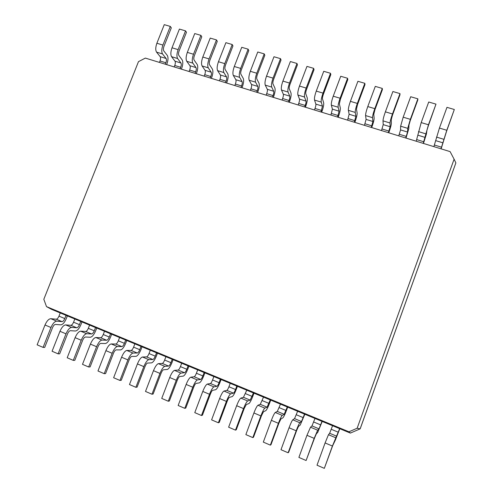 <?xml version="1.0" encoding="UTF-8"?>
<svg xmlns="http://www.w3.org/2000/svg" width="493" height="493" viewBox="0 0 493 493"><rect width="100%" height="100%" fill="white"/><g stroke="black" fill="none" stroke-linecap="round" stroke-linejoin="round"><path stroke-width="0.74" d="M46.515 306.621L348.945 431.794L357.154 428.238L454.102 159.19L450.109 151.622L145.355 58.088L138.471 61.65L43.815 299.306L46.515 306.621L51.568 309.351L60.245 312.944L58.981 316.142C58.125 318.071 57.194 319.088 56.196 319.199L50.791 318.694C48.721 318.909 46.792 321.005 45.005 324.992L37.129 344.829L43.088 347.392L44.703 347.411L52.548 327.611C53.435 325.62 54.39 324.567 55.413 324.443L60.762 324.856C62.734 324.604 64.571 322.551 66.265 318.7L67.375 315.896M60.245 312.944L66.062 315.354L64.799 318.558C63.942 320.493 63.018 321.516 62.038 321.633L56.707 321.165C54.668 321.393 52.757 323.507 50.97 327.506L43.088 347.392M348.945 431.794L350.363 433.088L360.13 428.861L455.871 162.918L360.309 428.479L360.13 428.861L357.154 428.238M66.062 315.354L350.363 433.088M74.837 318.989L73.568 322.2C72.711 324.147 71.805 325.183 70.844 325.306L65.637 324.899C63.64 325.146 61.748 327.278 59.967 331.296L52.073 351.256L58.1 353.851L59.665 353.838L67.523 333.915C68.404 331.906 69.34 330.834 70.326 330.692L75.472 331.013C77.37 330.729 79.17 328.646 80.864 324.764L81.974 321.941M80.716 321.424L79.453 324.647C78.597 326.594 77.697 327.635 76.748 327.771L71.627 327.401C69.655 327.66 67.781 329.805 66 333.835L58.1 353.851M89.59 325.097L88.321 328.332C87.471 330.292 86.577 331.339 85.653 331.487L80.655 331.173C78.732 331.456 76.883 333.625 75.102 337.668L67.196 357.764L73.291 360.383L74.794 360.34L82.664 340.287C83.545 338.272 84.463 337.181 85.412 337.021L90.342 337.237C92.173 336.916 93.935 334.802 95.624 330.895L96.739 328.055M95.543 327.562L94.268 330.803C93.417 332.769 92.536 333.823 91.624 333.977L86.713 333.699C84.821 334.001 82.984 336.183 81.203 340.238L73.291 360.383M104.516 331.278L103.24 334.531C102.39 336.503 101.521 337.569 100.627 337.736L95.845 337.52C93.997 337.841 92.185 340.041 90.41 344.114L82.491 364.339L88.66 366.995L90.096 366.921L97.984 346.739C98.859 344.706 99.759 343.596 100.671 343.418L105.385 343.535C107.147 343.177 108.867 341.033 110.555 337.095L111.664 334.242M110.531 333.767L109.255 337.033C108.405 339.011 107.542 340.084 106.667 340.25L101.971 340.078C100.153 340.416 98.36 342.629 96.585 346.715L88.66 366.995M119.602 337.526L118.332 340.805C117.482 342.789 116.631 343.874 115.775 344.052L111.215 343.941C109.44 344.299 107.671 346.536 105.903 350.64L97.971 370.995L104.208 373.682L105.582 373.577L113.476 353.259C114.358 351.213 115.233 350.085 116.102 349.888L120.6 349.907C122.282 349.506 123.965 347.331 125.647 343.368L126.763 340.49M125.69 340.047L124.415 343.331C123.564 345.322 122.726 346.413 121.888 346.597L117.408 346.53C115.67 346.906 113.914 349.155 112.145 353.271L104.208 373.682M134.866 343.849L133.591 347.146C132.746 349.143 131.914 350.246 131.101 350.443L126.756 350.437C125.068 350.837 123.336 353.105 121.574 357.24L113.63 377.73L119.941 380.448L121.247 380.306L129.16 359.859C130.035 357.795 130.885 356.655 131.717 356.433L135.994 356.347C137.596 355.909 139.236 353.697 140.918 349.71L142.033 346.813M141.023 346.394L139.741 349.703C138.897 351.706 138.077 352.815 137.276 353.019L133.024 353.056C131.366 353.469 129.653 355.755 127.89 359.902L119.941 380.448M150.303 350.24L149.028 353.561C148.183 355.57 147.376 356.692 146.594 356.907L142.483 357.006C140.875 357.45 139.186 359.754 137.43 363.92L129.474 384.546L135.865 387.295L137.097 387.122L145.022 366.539C145.891 364.456 146.723 363.298 147.518 363.058L151.561 362.866C153.089 362.386 154.685 360.143 156.355 356.125L157.477 353.21M156.528 352.815L155.252 356.143C154.408 358.165 153.606 359.286 152.848 359.514L148.824 359.656C147.247 360.112 145.583 362.435 143.827 366.613L135.865 387.295M165.919 356.704L164.637 360.05C163.799 362.078 163.01 363.212 162.271 363.446L158.395 363.655C156.866 364.136 155.227 366.478 153.477 370.674L145.503 391.442L151.973 394.221L153.138 394.018L161.075 373.293C161.944 371.198 162.752 370.021 163.503 369.762L167.306 369.454C168.754 368.943 170.313 366.656 171.977 362.608L173.098 359.68M172.217 359.317L170.935 362.663C170.097 364.697 169.315 365.837 168.594 366.083L164.816 366.336C163.319 366.835 161.698 369.189 159.948 373.404L151.973 394.221M181.714 363.249L180.432 366.613C179.594 368.653 178.83 369.805 178.133 370.064L174.497 370.385C173.055 370.909 171.459 373.287 169.709 377.515L161.729 398.418L168.273 401.234L169.37 400.994L177.32 380.134C178.183 378.02 178.971 376.825 179.68 376.541L183.236 376.122C184.604 375.567 186.114 373.25 187.778 369.171L188.899 366.225M188.086 365.886L186.804 369.257C185.966 371.309 185.208 372.468 184.53 372.733L180.993 373.096C179.581 373.639 178.004 376.03 176.26 380.276L168.273 401.234M197.693 369.867L196.411 373.25C195.579 375.309 194.834 376.479 194.18 376.757L190.791 377.188C189.435 377.755 187.882 380.171 186.144 384.435L178.152 405.48L184.776 408.333L185.799 408.056L193.755 387.054C194.618 384.928 195.382 383.708 196.048 383.406L199.357 382.87C200.639 382.272 202.105 379.918 203.757 375.814L204.885 372.844M204.139 372.535L202.857 375.931C202.019 377.995 201.286 379.166 200.651 379.456L197.36 379.937C196.041 380.522 194.507 382.95 192.775 387.227L184.776 408.333M213.863 376.56L212.575 379.967C211.744 382.044 211.022 383.227 210.412 383.529L207.276 384.078C206.006 384.688 204.509 387.147 202.777 391.442L194.772 412.629L201.477 415.513L202.426 415.198L210.394 394.055C211.25 391.917 211.99 390.678 212.612 390.351L215.669 389.698C216.858 389.057 218.282 386.666 219.927 382.531L221.055 379.542M220.383 379.259L219.095 382.679C218.27 384.756 217.555 385.951 216.963 386.259L213.925 386.857C212.699 387.486 211.214 389.957 209.488 394.271L201.477 415.513M230.219 383.338L228.931 386.765C228.105 388.854 227.409 390.062 226.842 390.382L223.964 391.048C222.787 391.707 221.339 394.203 219.613 398.535L211.596 419.863L218.381 422.784L219.256 422.433L227.236 401.148C228.086 398.985 228.801 397.728 229.374 397.383L232.172 396.606C233.275 395.922 234.65 393.494 236.289 389.322L237.416 386.315M236.819 386.068L235.531 389.507C234.705 391.602 234.015 392.816 233.466 393.149L230.693 393.864C229.553 394.536 228.123 397.05 226.404 401.394L218.381 422.784M246.771 390.191L243.462 397.315L240.855 398.11C239.771 398.812 238.372 401.345 236.652 405.708L228.623 427.191L235.494 430.142L236.289 429.754L244.281 408.321L246.346 404.494L248.873 403.601C249.883 402.867 251.208 400.402 252.847 396.199L253.975 393.174M253.451 392.958L250.167 400.113L247.665 400.957C246.623 401.678 245.243 404.229 243.53 408.605L235.494 430.142M263.521 397.124L260.286 404.334L257.95 405.252C256.964 405.998 255.614 408.574 253.901 412.974L245.865 434.604L252.823 437.599L253.531 437.168L261.536 415.587L263.521 411.698L265.77 410.675C266.695 409.899 267.97 407.391 269.597 403.157L270.725 400.113M270.275 399.928L267.07 407.169L264.846 408.13C263.897 408.9 262.572 411.495 260.865 415.907L252.823 437.599M280.474 404.149L277.312 411.439L275.254 412.481C274.367 413.282 273.073 415.895 271.366 420.332L263.317 442.11L270.361 445.142L270.99 444.674L279.001 422.939L280.911 418.988L282.877 417.836C283.703 417.01 284.929 414.465 286.55 410.201L287.678 407.132M287.308 406.978L284.178 414.305L282.236 415.396C281.386 416.215 280.11 418.853 278.416 423.302L270.361 445.142M297.63 411.248L294.543 418.625L292.774 419.802C291.985 420.646 290.747 423.308 289.052 427.776L280.992 449.715L288.122 452.777L288.67 452.272L296.687 430.383L298.511 426.371L300.194 425.083L304.84 414.237M304.551 414.12L301.494 421.527L299.843 422.754C299.091 423.623 297.877 426.297 296.188 430.783L288.122 452.777M314.99 418.44L311.989 425.903L310.51 427.209L306.96 435.319L298.887 457.412L306.11 460.517L314.596 437.926L316.34 433.846L317.72 432.416L322.206 421.429M321.997 421.342L319.026 428.836L317.665 430.204L314.183 438.363L306.11 460.517M332.565 425.718L329.644 433.267L328.467 434.715L325.09 442.954L317.011 465.207L324.326 468.35L332.732 445.555L335.462 439.842L339.782 428.707M339.659 428.657L332.405 446.042L324.326 468.35M454.102 159.19L455.871 162.918M441.001 148.831L446.794 130.275L454.318 109.495L446.547 131.354L441.124 148.868M433.871 146.643L439.436 128.063L446.96 107.345L454.318 109.495M423.247 143.377L428.466 124.772L435.985 104.134L428.312 125.875L426.913 130.38L426.408 134.059L423.456 143.445M416.209 141.22L421.195 122.591L428.713 102.008L435.985 104.134M405.708 137.997L407.557 132.05L407.742 128.359L410.361 119.337L417.873 98.834L417.774 100.054L410.293 120.458L408.987 124.963L408.783 128.71L405.998 138.083M398.745 135.858L400.562 129.918L400.63 126.202L403.182 117.18L410.694 96.733L417.873 98.834M388.367 132.672L390.136 126.738L390.025 122.985C390.136 121.247 390.955 118.24 392.471 113.969L399.983 93.602L399.965 94.835L392.496 115.109L391.269 119.608L391.362 123.423C391.245 125.117 390.45 128.014 388.989 132.124L388.743 132.79M381.49 130.565L383.227 124.637L382.999 120.853C383.073 119.103 383.862 116.102 385.378 111.837L392.884 91.525L399.983 93.602M371.235 127.416L372.924 121.494L372.523 117.673C372.535 115.91 373.293 112.909 374.797 108.663L382.303 88.432L382.371 89.683L374.902 109.822L373.768 114.321L374.144 118.197C374.125 119.91 373.386 122.806 371.932 126.892L371.685 127.551M364.438 125.327L366.089 119.411L365.578 115.565C365.553 113.797 366.287 110.796 367.79 106.562L375.29 86.38L382.303 88.432M354.294 122.215L355.903 116.311L355.225 112.422C355.139 110.642 355.841 107.647 357.339 103.425L364.832 83.317L364.986 84.586L357.524 104.596L356.47 109.089L357.123 113.033C357.197 114.764 356.513 117.661 355.071 121.722L354.824 122.381M347.577 120.156L349.155 114.253L348.366 110.34C348.237 108.552 348.921 105.557 350.412 101.342L357.906 81.296L364.832 83.317M337.557 117.081L339.085 111.184L338.136 107.234C337.945 105.44 338.599 102.439 340.084 98.243L347.571 78.27L347.805 79.558L340.349 99.438L339.375 103.924L340.306 107.924C340.472 109.68 339.837 112.57 338.401 116.613L338.161 117.266M330.914 115.042L332.411 109.15L331.351 105.175C331.13 103.37 331.758 100.375 333.237 96.19L340.725 76.267L347.571 78.27M321.005 111.997L322.453 106.118L321.239 102.106C320.961 100.295 321.553 97.3 323.026 93.122L330.507 73.278L330.821 74.579L323.371 94.336C322.644 96.412 322.342 97.904 322.477 98.822L323.673 102.877C323.932 104.652 323.346 107.542 321.923 111.56L321.683 112.207M314.435 109.982L315.015 108.448C315.73 106.433 316.007 104.984 315.859 104.103L314.534 100.073C314.22 98.249 314.793 95.26 316.266 91.094L323.741 71.3L330.507 73.278M304.643 106.975L305.216 105.447C305.931 103.438 306.196 101.996 306.017 101.108L304.538 97.041C304.169 95.204 304.711 92.216 306.171 88.068L313.647 68.348L314.035 69.667L306.597 89.295C305.87 91.359 305.598 92.85 305.777 93.775L307.238 97.891C307.583 99.678 307.047 102.569 305.635 106.562L305.389 107.209M298.148 104.984L298.727 103.462C299.436 101.453 299.689 100.011 299.498 99.118L297.914 95.032C297.507 93.189 298.031 90.201 299.485 86.059L306.96 66.389L313.647 68.348M288.46 102.014L289.04 100.492C289.742 98.495 289.989 97.047 289.767 96.153L288.035 92.031C287.573 90.182 288.066 87.193 289.514 83.064L296.983 63.474L297.445 64.805L290.013 84.309C289.292 86.361 289.046 87.853 289.274 88.783L290.981 92.961C291.412 94.761 290.932 97.651 289.527 101.62L289.28 102.261M282.039 100.042L282.618 98.526C283.321 96.536 283.555 95.087 283.315 94.188L281.485 90.046C280.985 88.185 281.46 85.197 282.908 81.08L290.371 61.539L296.983 63.474M272.463 97.103L273.042 95.593C273.744 93.608 273.96 92.16 273.695 91.26L271.717 87.082C271.168 85.215 271.612 82.226 273.048 78.122L280.511 58.655L281.041 59.998L273.621 79.385C272.906 81.425 272.684 82.91 272.956 83.853L274.915 88.081C275.427 89.899 274.989 92.789 273.597 96.739L273.356 97.374M266.115 95.155L266.695 93.645C267.391 91.667 267.6 90.219 267.323 89.313L265.246 85.116C264.655 83.243 265.08 80.254 266.516 76.162L273.972 56.744L280.511 58.655M256.65 92.246L257.223 90.749C257.919 88.771 258.116 87.329 257.808 86.417L255.59 82.183C254.949 80.304 255.343 77.321 256.773 73.235L264.223 53.891L264.827 55.253L257.414 74.511C256.705 76.538 256.508 78.03 256.822 78.979L259.022 83.262C259.62 85.092 259.232 87.976 257.845 91.908L257.605 92.542M250.37 90.318L250.943 88.826C251.64 86.854 251.824 85.412 251.504 84.494L249.187 80.242C248.515 78.35 248.891 75.374 250.315 71.3L257.759 51.999L264.223 53.891M241.003 87.446L241.582 85.955C242.273 83.989 242.445 82.547 242.1 81.628L239.641 77.346C238.914 75.447 239.265 72.465 240.683 68.41L248.127 49.183L248.799 50.557L241.397 69.698C240.689 71.713 240.516 73.204 240.867 74.16L243.308 78.492C243.992 80.341 243.641 83.218 242.266 87.132L242.026 87.76M234.797 85.542L235.371 84.05C236.061 82.091 236.221 80.649 235.864 79.73L233.312 75.423C232.554 73.519 232.887 70.542 234.298 66.493L241.736 47.31L248.127 49.183M225.535 82.701L226.108 81.216C226.792 79.262 226.946 77.82 226.558 76.896L223.871 72.557C223.064 70.647 223.366 67.67 224.777 63.634L232.209 44.524L232.955 45.911L225.554 64.934C224.857 66.943 224.703 68.428 225.098 69.396L227.772 73.777C228.53 75.639 228.228 78.516 226.86 82.405L226.62 83.034M219.391 80.815L219.97 79.336C220.654 77.383 220.796 75.947 220.396 75.016L217.61 70.659C216.778 68.743 217.062 65.766 218.461 61.736L225.893 42.675L232.209 44.524M210.234 78.005L210.807 76.532C211.491 74.585 211.62 73.149 211.195 72.212L208.274 67.831C207.393 65.896 207.652 62.925 209.05 58.913L216.47 39.921L217.284 41.32L209.895 60.232C209.198 62.223 209.069 63.708 209.507 64.682L212.403 69.112C213.241 70.992 212.982 73.864 211.626 77.734L211.38 78.356M204.164 76.138L204.737 74.671C205.415 72.73 205.538 71.288 205.094 70.351L202.087 65.951C201.175 64.016 201.415 61.046 202.808 57.04L210.221 38.097L216.47 39.921M195.099 73.358L195.678 71.892C196.35 69.957 196.46 68.521 195.998 67.584L192.855 63.147C191.894 61.206 192.11 58.236 193.496 54.242L200.91 35.367L201.785 36.784L194.408 55.573C193.718 57.558 193.607 59.043 194.088 60.023L197.206 64.503C198.118 66.395 197.903 69.266 196.553 73.112L196.313 73.728M189.096 71.516L189.669 70.055C190.341 68.126 190.44 66.684 189.965 65.742L186.736 61.292C185.744 59.345 185.941 56.375 187.328 52.394L194.735 33.561L200.91 35.367M180.136 68.761L180.703 67.307C181.381 65.384 181.467 63.948 180.968 62.999L177.609 58.519C176.574 56.566 176.74 53.601 178.121 49.627L185.522 30.868L186.459 32.291L179.095 50.97C178.411 52.948 178.324 54.427 178.836 55.413L182.17 59.936C183.162 61.847 182.983 64.712 181.646 68.539L181.399 69.156M174.189 66.937L174.762 65.489C175.434 63.566 175.514 62.13 175.003 61.181L171.558 56.683C170.492 54.723 170.64 51.759 172.014 47.796L179.415 29.081L185.522 30.868M165.328 64.219L165.901 62.771C166.566 60.861 166.634 59.425 166.098 58.47L162.53 53.947C161.414 51.975 161.544 49.01 162.912 45.066L170.301 26.419L171.305 27.855L163.947 46.422C163.269 48.388 163.201 49.861 163.756 50.853L167.3 55.426C168.359 57.348 168.224 60.208 166.893 64.016L166.652 64.626M159.449 62.414L160.022 60.972C160.687 59.061 160.743 57.632 160.194 56.67L156.546 52.129C155.4 50.15 155.511 47.192 156.879 43.255L164.261 24.65L170.301 26.419M58.981 316.142L64.799 318.558M56.196 319.199L62.038 321.633M45.005 324.992L50.97 327.506M50.791 318.694L56.707 321.165M73.568 322.2L79.453 324.647M88.321 328.332L94.268 330.803M103.24 334.531L109.255 337.033M118.332 340.805L124.415 343.331M133.591 347.146L139.741 349.703M149.028 353.561L155.252 356.143M164.637 360.05L170.935 362.663M180.432 366.613L186.804 369.257M196.411 373.25L202.857 375.931M212.575 379.967L219.095 382.679M228.931 386.765L235.531 389.507M245.483 393.642L252.157 396.415M262.233 400.599L268.987 403.41M279.18 407.643L286.02 410.484M296.336 414.773L303.257 417.651M313.696 421.99L320.703 424.898M331.271 429.292L338.364 432.238M70.844 325.306L76.748 327.771M85.653 331.487L91.624 333.977M100.627 337.736L106.667 340.25M115.775 344.052L121.888 346.597M131.101 350.443L137.276 353.019M146.594 356.907L152.848 359.514M162.271 363.446L168.594 366.083M178.133 370.064L184.53 372.733M194.18 376.757L200.651 379.456M210.412 383.529L216.963 386.259M226.842 390.382L233.466 393.149M243.462 397.315L250.167 400.113M260.286 404.334L267.07 407.169M277.312 411.439L284.178 414.305M294.543 418.625L301.494 421.527M311.989 425.903L319.026 428.836M329.644 433.267L336.768 436.243M59.967 331.296L66 333.835M65.637 324.899L71.627 327.401M441.58 147.222L434.456 145.034M423.832 141.781L416.788 139.624M406.287 136.407L399.33 134.275M388.952 131.101L382.075 128.993M371.814 125.851L365.017 123.768M354.88 120.662L348.157 118.603M338.136 115.535L331.493 113.495M321.584 110.463L315.015 108.448M305.216 105.447L298.727 103.462M289.04 100.492L282.618 98.526M273.042 95.593L266.695 93.645M257.223 90.749L250.943 88.826M241.582 85.955L235.371 84.05M226.108 81.216L219.97 79.336M210.807 76.532L204.737 74.671M195.678 71.892L189.669 70.055M180.703 67.307L174.762 65.489M165.901 62.771L160.022 60.972M75.102 337.668L81.203 340.238M80.655 331.173L86.713 333.699M90.41 344.114L96.585 346.715M95.845 337.52L101.971 340.078M105.903 350.64L112.145 353.271M111.215 343.941L117.408 346.53M121.574 357.24L127.89 359.902M126.756 350.437L133.024 353.056M137.43 363.92L143.827 366.613M142.483 357.006L148.824 359.656M153.477 370.674L159.948 373.404M158.395 363.655L164.816 366.336M169.709 377.515L176.26 380.276M174.497 370.385L180.993 373.096M186.144 384.435L192.775 387.227M190.791 377.188L197.36 379.937M202.777 391.442L209.488 394.271M207.276 384.078L213.925 386.857M219.613 398.535L226.404 401.394M223.964 391.048L230.693 393.864M236.652 405.708L243.53 408.605M240.855 398.11L247.665 400.957M253.901 412.974L260.865 415.907M257.95 405.252L264.846 408.13M271.366 420.332L278.416 423.302M275.254 412.481L282.236 415.396M289.052 427.776L296.188 430.783M292.774 419.802L299.843 422.754M306.96 435.319L314.183 438.363M310.51 427.209L317.665 430.204M325.09 442.954L332.405 446.042M328.467 434.715L335.715 437.741M443.022 142.853L435.861 140.671M425.182 137.418L418.107 135.261M407.557 132.05L400.562 129.918M390.136 126.738L383.227 124.637M372.924 121.494L366.089 119.411M355.903 116.311L349.155 114.253M339.085 111.184L332.411 109.15M322.453 106.118L315.859 104.103M306.017 101.108L299.498 99.118M289.767 96.153L283.315 94.188M273.695 91.26L267.323 89.313M257.808 86.417L251.504 84.494M242.1 81.628L235.864 79.73M226.558 76.896L220.396 75.016M211.195 72.212L205.094 70.351M195.998 67.584L189.965 65.742M180.968 62.999L175.003 61.181M166.098 58.47L160.194 56.67M446.794 130.275L439.436 128.063M443.811 139.303L436.527 137.091M428.466 124.772L421.195 122.591M425.669 133.8L418.471 131.613M410.361 119.337L403.182 117.18M407.742 128.359L400.63 126.202M392.471 113.969L385.378 111.837M390.025 122.985L382.999 120.853M374.797 108.663L367.79 106.562M372.523 117.673L365.578 115.565M357.339 103.425L350.412 101.342M355.225 112.422L348.366 110.34M340.084 98.243L333.237 96.19M338.136 107.234L331.351 105.175M323.026 93.122L316.266 91.094M321.239 102.106L314.534 100.073M306.171 88.068L299.485 86.059M304.538 97.041L297.914 95.032M289.514 83.064L282.908 81.08M288.035 92.031L281.485 90.046M273.048 78.122L266.516 76.162M271.717 87.082L265.246 85.116M256.773 73.235L250.315 71.3M255.59 82.183L249.187 80.242M240.683 68.41L234.298 66.493M239.641 77.346L233.312 75.423M224.777 63.634L218.461 61.736M223.871 72.557L217.61 70.659M209.05 58.913L202.808 57.04M208.274 67.831L202.087 65.951M193.496 54.242L187.328 52.394M192.855 63.147L186.736 61.292M178.121 49.627L172.014 47.796M177.609 58.519L171.558 56.683M162.912 45.066L156.879 43.255M162.53 53.947L156.546 52.129"/></g></svg>
